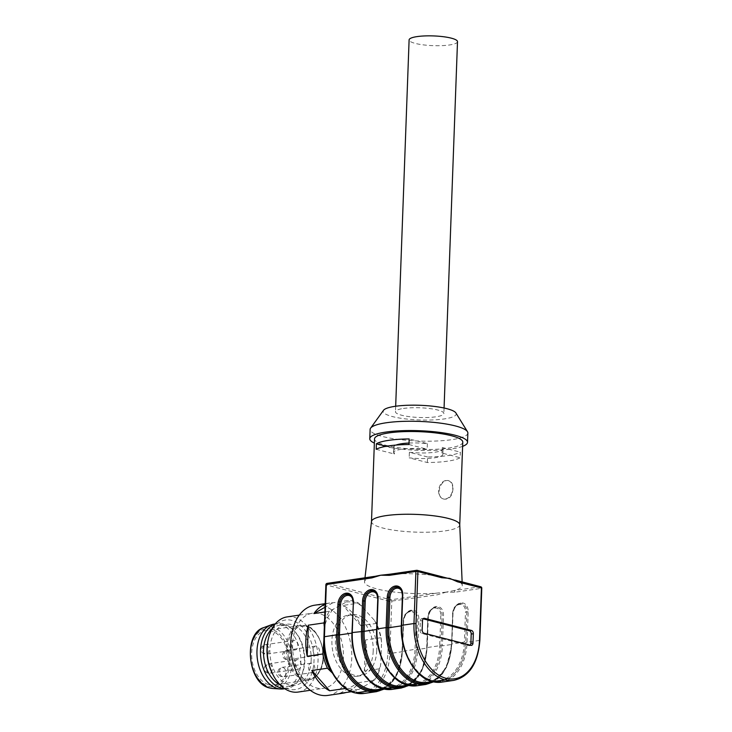 <?xml version="1.0" encoding="UTF-8"?>
<svg xmlns="http://www.w3.org/2000/svg" width="732" height="732" viewBox="0 0 732 732"><rect width="100%" height="100%" fill="white"/><g stroke="black" fill="none" stroke-linecap="round" stroke-linejoin="round"><path stroke-width="0.55" stroke-dasharray="3.66 2.75" d="M455.917 412.976A36.563 7.338 2.1 0 1 419.399 419.967A36.563 7.338 2.1 0 1 383.495 410.323M403.469 408.447A24.211 4.859 2.1 0 1 429.593 408.538A24.211 4.859 2.1 0 1 443.867 413.516A24.211 4.859 2.1 0 1 419.491 417.487A24.211 4.859 2.1 0 1 395.472 411.741A24.211 4.859 2.1 0 1 403.469 408.447M376.733 650.547A30.863 20.405 -98.3 0 1 360.547 675.755A30.863 20.405 -98.3 0 1 335.897 648.159A30.863 20.405 -98.3 0 1 351.625 614.679A30.863 20.405 -98.3 0 1 376.733 650.547M459.742 524.725A44.158 8.866 2.1 0 1 459.742 524.871A44.158 8.866 2.1 0 1 415.291 532.109A44.158 8.866 2.1 0 1 371.49 521.632L371.49 521.559M462.77 442.137A44.158 8.866 2.1 0 1 418.32 449.375A44.158 8.866 2.1 0 1 374.519 438.898M427.36 462.533L427.561 456.96A44.158 8.866 -177.9 0 0 460.346 452.166L460.144 457.747A44.158 8.866 -177.9 0 1 427.36 462.533L409.17 457.839A24.687 4.959 -177.9 0 0 442.842 454.435A24.687 4.959 -177.9 0 0 441.954 453.044L460.144 457.747M453.007 488.775C452.339 495.93 449.411 499.398 444.214 499.16C434.241 497.202 440.545 477.996 448.972 480.768C451.754 481.748 453.099 484.41 453.007 488.775M481.784 588.18L481.308 588.372A1.427 0.942 81.7 0 0 480.412 586.735L456.484 580.558A48.907 9.818 2.1 0 1 462.267 585.316A48.907 9.818 2.1 0 1 453.858 590.614L446.108 592.133L454.755 592.252L481.308 588.372L479.405 640.445L467.062 642.248L468.178 611.934A10.349 7.485 -75.5 0 0 460.858 602.921L460.721 602.939A10.349 7.485 -75.5 0 0 452.669 614.194L451.553 644.508L442.384 645.844L443.5 615.53A10.349 7.485 -75.5 0 0 436.19 606.526L436.043 606.544A10.349 7.485 -75.5 0 0 427.991 617.799L428.055 617.534A9.397 6.798 104.5 0 1 435.375 607.313L435.513 607.286A9.397 6.798 104.5 0 1 437.535 607.386A9.397 6.798 104.5 0 1 442.155 615.475L441.048 645.789A47.946 31.696 -98.3 0 1 407.257 684.438L407.239 684.429A47.946 31.696 -98.3 0 1 376.898 629.209L377.932 599.16A8.455 6.112 -75.5 0 0 377.502 595.83M392.068 689.379A48.898 32.318 81.7 0 0 417.707 649.449L416.371 649.385A47.946 31.696 -98.3 0 1 382.58 688.034L382.571 688.034A47.955 31.696 81.7 0 0 416.371 649.385L415.035 649.321A47.004 31.073 -98.3 0 1 390.376 687.705A47.004 31.073 -98.3 0 1 352.147 633.07L352.22 632.805A47.955 31.696 81.7 0 0 352.22 632.814A47.955 31.696 81.7 0 0 382.571 688.034A47.946 31.696 -98.3 0 1 352.22 632.814L353.327 602.5A9.397 6.798 -75.5 0 0 348.697 594.411C352.055 595.93 353.684 598.675 353.574 602.637L353.327 602.5M441.423 682.178A48.898 32.318 81.7 0 0 467.062 642.248L465.726 642.184A47.946 31.696 -98.3 0 1 431.935 680.833L431.917 680.833A47.955 31.696 81.7 0 0 465.726 642.184L464.381 642.11A47.004 31.073 -98.3 0 1 439.731 680.504A47.004 31.073 -98.3 0 1 401.502 625.86L401.566 625.595A47.955 31.696 81.7 0 0 401.566 625.604A47.955 31.696 81.7 0 0 431.917 680.833A47.946 31.696 -98.3 0 1 401.566 625.604L402.682 595.29A9.397 6.798 -75.5 0 0 398.052 587.21C401.411 588.729 403.039 591.474 402.929 595.427L402.682 595.29M462.615 446.355A48.907 9.818 2.1 0 1 418.292 450.336A48.907 9.818 2.1 0 1 374.363 443.116M467.858 433.015A48.907 9.818 2.1 0 1 418.631 441.039A48.907 9.818 2.1 0 1 370.118 429.428M389.918 574.227L390.339 574.199A48.907 9.818 2.1 0 1 440.81 576.505L441.286 576.587M446.108 592.133L436.455 593.149A48.907 9.818 2.1 0 1 364.536 581.73A48.907 9.818 2.1 0 1 372.936 576.743L327.35 583.395L390.87 599.81A1.427 1.034 -75.5 0 0 389.763 601.356L387.85 653.42A47.47 31.375 -98.3 0 1 354.398 691.694A47.47 31.375 -98.3 0 1 324.331 637.014L326.243 584.941L389.763 601.356L437.361 594.796L446.108 592.133M427.991 617.799L426.875 648.113L417.707 649.449L418.823 619.135A10.349 7.485 -75.5 0 0 411.512 610.122L411.366 610.149A10.349 7.485 -75.5 0 0 403.314 621.404L402.197 651.718L389.863 653.511L391.776 601.448A1.427 0.942 81.7 0 0 390.87 599.81L436.455 593.149A1.427 0.942 -98.3 0 1 437.361 594.796M454.755 592.252A1.427 0.942 81.7 0 0 453.858 590.614L480.412 586.735M441.122 576.523A1.427 1.034 -75.5 0 0 440.81 576.505L416.892 570.319L390.339 574.199M376.202 449.311L394.383 454.014A24.687 4.959 2.1 0 1 393.496 452.623A24.687 4.959 2.1 0 1 427.168 449.228L408.987 444.525M386.249 446.282L394.594 448.432L394.383 454.014M409.042 443.034A24.687 4.959 2.1 0 1 427.378 443.647L409.188 438.953M427.378 443.647L427.168 449.228M394.594 448.432A24.687 4.959 2.1 0 1 393.706 447.051A24.687 4.959 2.1 0 1 395.994 445.083M427.561 456.96L409.371 452.257L409.17 457.839M409.371 452.257A24.687 4.959 -177.9 0 0 443.052 448.862A24.687 4.959 -177.9 0 0 442.155 447.472L441.954 453.044M442.155 447.472L460.346 452.166M452.751 488.702A9.498 6.863 -75.5 0 0 448.076 480.54A9.498 6.863 -75.5 0 0 446.035 480.439A9.498 6.863 -75.5 0 0 438.77 489.388A9.498 6.863 -75.5 0 0 443.317 498.931A9.498 6.863 -75.5 0 0 452.751 488.702M423.123 618.814L422.401 618.622A2.846 1.885 81.7 0 0 421.888 618.595A2.846 1.885 81.7 0 0 420.397 620.919L420.058 630.215A2.846 1.885 81.7 0 0 421.861 633.5L468.864 645.642A2.846 1.885 81.7 0 0 469.377 645.679A2.846 1.885 81.7 0 0 470.264 645.148M373.201 651.068A30.863 20.405 -98.3 0 1 357.015 676.267A30.863 20.405 -98.3 0 1 332.374 648.68A30.863 20.405 -98.3 0 1 348.103 615.191A30.863 20.405 -98.3 0 1 373.201 651.068M345.239 688.492L332.401 673.092M343.189 685.381A44.158 29.189 81.7 0 0 358.881 689.434L355.45 691.127A45.576 30.131 -98.3 0 1 346.886 689.269M325.182 603.662L329.757 602.994A45.576 30.131 81.7 0 1 332.85 602.784L348.45 600.505A45.576 30.131 -98.3 0 1 358.662 603.141L343.052 605.419A45.576 30.131 81.7 0 1 360.867 625.695L376.468 623.417A45.576 30.131 -98.3 0 1 381.098 637.673L365.497 639.951A45.576 30.131 81.7 0 1 364.362 671.006L379.963 668.728A45.576 30.131 -98.3 0 1 374.391 680.348L358.881 689.434M372.176 681.867A44.158 29.189 81.7 0 0 380.75 663.997L379.963 668.728M381.098 637.673L381.546 642.22L380.75 663.997M381.546 642.22A44.158 29.189 81.7 0 0 374.418 620.297L376.468 623.417M358.662 603.141L374.418 620.297M361.928 606.078A44.158 29.189 81.7 0 0 346.236 602.033L348.45 600.505M324.541 621.075A45.576 30.131 -98.3 0 1 326.362 616.683A45.576 30.131 -98.3 0 1 329.51 611.293L346.236 602.033M332.95 609.591A44.158 29.189 81.7 0 0 324.377 627.461L324.331 626.885M323.919 639.85L324.377 627.461M296.689 626.491A37.982 25.108 81.7 0 0 297.091 668.353A37.982 25.108 81.7 0 0 323.498 688.355A37.982 25.108 81.7 0 0 342.86 647.143A37.982 25.108 81.7 0 0 312.527 613.187A37.982 25.108 81.7 0 0 296.689 626.491M298.116 692.06A37.982 25.108 81.7 0 0 317.478 650.849A37.982 25.108 81.7 0 0 287.145 616.893M327.854 695.4A45.576 30.131 81.7 0 0 351.086 645.944A45.576 30.131 81.7 0 0 314.687 605.199M351.506 691.703L355.45 691.127M329.51 611.293L324.88 611.97M329.757 602.994A45.576 30.131 81.7 0 0 325.164 604.239M374.391 680.348L358.781 682.627A45.576 30.131 81.7 0 1 345.952 692.518M272.67 674.19A35.136 23.223 81.7 0 0 307.477 681.867A35.136 23.223 81.7 0 0 305.162 630.27A35.136 23.223 81.7 0 0 270.794 632.329A35.136 23.223 81.7 0 0 267.866 641.296M311.164 660.118A30.863 20.405 -98.3 0 1 294.978 685.326A30.863 20.405 -98.3 0 1 289.405 684.996A30.863 20.405 -98.3 0 1 269.916 653.584A30.863 20.405 -98.3 0 1 286.056 624.25A30.863 20.405 -98.3 0 1 311.164 660.118M360.867 625.695L343.052 605.419M364.362 671.006L365.497 639.951M339.84 693.405L358.781 682.627M332.85 602.784L325.054 607.221M457.5 41.669A24.211 4.859 2.1 0 1 433.124 45.649A24.211 4.859 2.1 0 1 409.106 39.894M269.083 684.731A27.542 18.199 81.7 0 0 274.052 685.024A27.542 18.199 81.7 0 0 288.088 655.14A27.542 18.199 81.7 0 0 266.091 630.527A27.542 18.199 81.7 0 0 251.689 656.696A27.542 18.199 81.7 0 0 269.083 684.731M294.822 663.521A4.749 3.138 81.7 0 0 298.683 669.039A4.749 3.138 81.7 0 0 301.172 664.528A4.749 3.138 81.7 0 0 298.171 659.697A4.749 3.138 81.7 0 0 297.311 659.642A4.749 3.138 81.7 0 0 294.822 663.521M308.483 667.053A4.749 3.138 81.7 0 0 312.344 672.571A4.749 3.138 81.7 0 0 314.824 668.06A4.749 3.138 81.7 0 0 311.832 663.219A4.749 3.138 81.7 0 0 310.972 663.174A4.749 3.138 81.7 0 0 308.483 667.053M291.519 644.37A4.749 3.138 81.7 0 0 295.38 649.888A4.749 3.138 81.7 0 0 297.805 644.736A4.749 3.138 81.7 0 0 294.008 640.491A4.749 3.138 81.7 0 0 291.519 644.37M313.113 649.952A4.749 3.138 81.7 0 0 316.974 655.469A4.749 3.138 81.7 0 0 319.399 650.318A4.749 3.138 81.7 0 0 315.602 646.072A4.749 3.138 81.7 0 0 313.113 649.952M283.613 688.904A32.757 21.658 81.7 0 0 300.312 653.356A32.757 21.658 81.7 0 0 274.152 624.067M284.483 688.528A32.757 21.658 81.7 0 0 287.145 688.391A32.757 21.658 81.7 0 0 300.87 676.761A32.757 21.658 81.7 0 0 294.154 630.774A32.757 21.658 81.7 0 0 277.675 623.554A32.757 21.658 81.7 0 0 275.095 624.176M280.082 684.832A30.863 20.405 81.7 0 0 283.064 685.93A30.863 20.405 81.7 0 0 288.628 686.25A30.863 20.405 81.7 0 0 301.566 675.297A30.863 20.405 81.7 0 0 295.234 631.972A30.863 20.405 81.7 0 0 279.716 625.174A30.863 20.405 81.7 0 0 271.929 628.98M355.093 692.911A1.427 1.034 104.5 0 1 354.398 691.694L354.38 691.685A1.427 1.034 -75.5 0 0 354.791 692.765M407.715 685.253A0.952 0.686 -75.5 0 1 407.257 684.438A47.955 31.696 81.7 0 0 441.048 645.789L442.384 645.844A48.898 32.318 81.7 0 1 416.746 685.774M441.048 645.78L439.703 645.716A47.004 31.073 -98.3 0 1 415.053 684.1A47.004 31.073 -98.3 0 1 376.824 629.465L376.632 629.493M376.651 629.072L376.898 629.209A47.955 31.696 81.7 0 0 376.898 629.209A47.955 31.696 81.7 0 0 407.239 684.429A0.952 0.686 104.5 0 0 407.523 685.152M426.948 647.838L427.817 617.396L426.701 647.701C424.789 670.009 416.673 682.755 402.362 685.957A47.004 31.073 81.7 0 0 427.012 647.573L426.948 647.838A47.955 31.696 -98.3 0 1 426.948 647.847A47.955 31.696 -98.3 0 1 407.678 685.244A47.946 31.696 81.7 0 0 426.948 647.847L426.875 648.113A48.898 32.318 -98.3 0 1 401.237 688.043M376.559 691.649A48.898 32.318 -98.3 0 0 402.197 651.718L402.271 651.443A47.955 31.696 -98.3 0 1 402.271 651.443A47.955 31.696 -98.3 0 1 383.001 688.839A47.946 31.696 81.7 0 0 402.271 651.443L415.035 649.321L416.142 619.016L418.823 619.135M403.314 621.404L402.024 651.297C400.111 673.605 391.995 686.36 377.685 689.553A47.004 31.073 81.7 0 0 402.344 651.169L403.451 620.864A8.455 6.112 104.5 0 1 410.03 611.678L410.167 611.659A8.455 6.112 104.5 0 1 416.142 619.016M432.2 681.547A0.952 0.686 104.5 0 1 431.917 680.833A0.952 0.686 104.5 0 0 432.392 681.648A47.946 31.696 81.7 0 0 451.626 644.242A47.955 31.696 -98.3 0 1 451.626 644.242A47.955 31.696 -98.3 0 1 432.356 681.638M425.914 684.438A48.898 32.318 -98.3 0 0 451.553 644.508L451.379 644.096C449.457 666.404 441.35 679.159 427.04 682.352A47.004 31.073 81.7 0 0 451.69 643.968L464.381 642.11L465.497 611.806L468.178 611.934M452.669 614.194L451.69 643.968L452.806 613.663A8.455 6.112 104.5 0 1 459.385 604.467L459.522 604.449A8.455 6.112 104.5 0 1 465.497 611.806M364.216 693.442A48.898 32.318 81.7 0 0 389.863 653.511L387.85 653.42M479.872 640.253L479.405 640.445A48.898 32.318 -98.3 0 1 453.758 680.376M351.955 633.098L353.263 602.765A8.455 6.112 -75.5 0 0 352.824 599.435M428.128 617.259A8.455 6.112 104.5 0 1 434.707 608.072A0.952 0.631 -98.3 0 1 435.201 607.295C427.671 610.47 428.714 613.773 427.817 617.396L427.012 647.573L439.703 645.716L440.82 615.411L443.5 615.53M434.707 608.072L434.845 608.054A8.455 6.112 104.5 0 1 440.82 615.411M401.31 625.887L402.609 595.555A8.455 6.112 -75.5 0 0 402.179 592.225M325.877 584.74L326.243 584.941A1.427 1.034 104.5 0 1 327.35 583.395M451.626 644.233L452.733 613.928A9.397 6.798 104.5 0 1 460.053 603.708A0.952 0.631 81.7 0 0 460.721 602.939M452.806 613.663L452.495 613.791C453.392 610.177 452.349 606.865 459.879 603.699A0.952 0.631 81.7 0 1 460.053 603.708L460.19 603.69A0.952 0.631 81.7 0 0 460.858 602.921M459.522 604.449A0.952 0.631 -98.3 0 1 460.19 603.69A9.397 6.798 104.5 0 1 462.203 603.79A9.397 6.798 104.5 0 1 466.833 611.87L465.726 642.174M434.845 608.054A0.952 0.631 -98.3 0 1 435.348 607.276L435.201 607.295A0.952 0.631 -98.3 0 1 435.375 607.313A0.952 0.631 81.7 0 0 436.043 606.544M408.785 685.5L421.76 671.088L427.186 647.985L428.302 617.671C429.208 611.613 431.624 608.164 435.549 607.322L435.348 607.276A0.952 0.631 -98.3 0 1 435.513 607.286A0.952 0.631 81.7 0 0 436.19 606.526M376.898 629.2L378.005 598.895A9.397 6.798 -75.5 0 0 373.375 590.816C376.733 592.334 378.362 595.07 378.252 599.032L378.005 598.895M402.271 651.434L403.378 621.129A9.397 6.798 104.5 0 1 410.698 610.909A0.952 0.631 81.7 0 0 411.366 610.149M403.451 620.864L403.14 620.992C404.037 617.378 402.993 614.075 410.524 610.9A0.952 0.631 81.7 0 1 410.698 610.909L410.844 610.891A0.952 0.631 81.7 0 0 411.512 610.122M410.167 611.659A0.952 0.631 -98.3 0 1 410.844 610.891A9.397 6.798 104.5 0 1 412.857 610.991A9.397 6.798 104.5 0 1 417.487 619.071L416.371 649.376M383.037 688.849A0.952 0.686 104.5 0 1 382.58 688.034A0.952 0.686 -75.5 0 0 382.845 688.757M433.463 681.895L446.438 667.483L451.864 644.38L452.98 614.066C453.886 608.008 456.301 604.559 460.227 603.717L459.879 603.699A0.952 0.631 81.7 0 0 459.385 604.467M402.609 595.555L401.813 625.732C399.919 655.35 421.239 684.649 439.731 680.504L432.209 681.602M377.932 599.16L377.136 629.337C375.251 658.956 396.561 688.254 415.053 684.1L407.532 685.198M384.108 689.105L397.083 674.684L402.518 651.581L403.625 621.267C404.531 615.219 406.946 611.769 410.872 610.918L410.524 610.9A0.952 0.631 81.7 0 0 410.03 611.678M353.263 602.765L352.458 632.942C350.573 662.552 371.883 691.85 390.376 687.705L382.854 688.803M470.978 645.34L468.864 645.642M423.974 633.189L421.861 633.5M422.172 629.913L420.058 630.215M422.51 620.617L420.397 620.919M423.517 618.467L422.401 618.622M269.019 686.396A29.243 19.334 81.7 0 0 287.539 647.838A29.243 19.334 81.7 0 0 253.656 639.082A29.243 19.334 81.7 0 0 269.019 686.396M303.634 679.689A27.542 18.199 81.7 0 0 308.593 679.982A27.542 18.199 81.7 0 0 323.004 653.804A27.542 18.199 81.7 0 0 305.61 625.769A27.542 18.199 81.7 0 0 300.642 625.476A27.542 18.199 81.7 0 0 286.23 651.654A27.542 18.199 81.7 0 0 303.634 679.689M306.278 626.601A26.59 17.577 -98.3 0 1 320.25 669.624A26.59 17.577 -98.3 0 1 289.442 661.664A26.59 17.577 -98.3 0 1 306.278 626.601M272.844 688.501A31.119 20.569 81.7 0 0 291.611 654.628A31.119 20.569 81.7 0 0 263.941 627.534M282.579 676.734A4.749 3.138 -98.3 0 1 279.578 671.903A4.749 3.138 -98.3 0 1 282.067 667.392A4.749 3.138 -98.3 0 1 282.918 667.438A4.749 3.138 -98.3 0 1 285.919 672.278A4.749 3.138 -98.3 0 1 283.44 676.789A4.749 3.138 -98.3 0 1 282.579 676.734M262.614 648.589A4.749 3.138 -98.3 0 1 265.103 644.709A4.749 3.138 -98.3 0 1 268.964 650.226A4.749 3.138 -98.3 0 1 266.475 654.106A4.749 3.138 -98.3 0 1 262.614 648.589M268.928 673.211A4.749 3.138 -98.3 0 1 265.926 668.38A4.749 3.138 -98.3 0 1 268.406 663.86A4.749 3.138 -98.3 0 1 269.266 663.915A4.749 3.138 -98.3 0 1 272.267 668.746A4.749 3.138 -98.3 0 1 269.779 673.257A4.749 3.138 -98.3 0 1 268.928 673.211M290.558 655.808A4.749 3.138 -98.3 0 1 288.069 659.688A4.749 3.138 -98.3 0 1 284.208 654.17A4.749 3.138 -98.3 0 1 286.697 650.291A4.749 3.138 -98.3 0 1 290.558 655.808M364.984 577.85L364.536 581.73M462.13 581.949L462.267 585.316M393.496 452.623L393.706 447.051M442.842 454.435L443.052 448.862M448.972 480.768L448.076 480.54M444.214 499.16L443.317 498.931M469.377 645.679L471.49 645.368M421.888 618.595L424.002 618.284M351.625 614.679L348.103 615.191M360.547 675.755L357.015 676.267M310.277 690.285L323.498 688.355M299.306 615.118L312.527 613.187M395.673 406.242L395.472 411.741M444.068 408.017L443.867 413.516M274.052 685.024L308.593 679.982C313.79 679.14 317.844 675.609 320.744 669.377C328.668 653.347 317.743 626.958 305.811 625.778L300.642 625.476L266.091 630.527M284.794 688.73L287.145 688.391M275.323 623.902L277.675 623.554M295.234 631.972L294.154 630.774M301.566 675.297L300.87 676.761M288.628 686.25L294.978 685.326M279.716 625.174L286.056 624.25M310.972 663.174L282.067 667.392A4.749 4.749 0 0 0 278.05 672.772A4.749 4.749 0 0 0 283.44 676.789L312.344 672.571M294.008 640.491L265.103 644.709A4.749 4.749 0 0 0 261.095 650.098A4.749 4.749 0 0 0 266.475 654.106L295.38 649.888M297.311 659.642L268.406 663.86A4.749 4.749 0 0 0 264.398 669.249A4.749 4.749 0 0 0 269.779 673.257L298.683 669.039M315.602 646.072L286.697 650.291A4.749 4.749 0 0 0 282.644 654.811A4.749 4.749 0 0 0 288.069 659.688L316.974 655.469"/><path stroke-width="1.1" d="M374.363 443.116A48.907 9.818 2.1 0 1 369.779 438.724L370.118 429.428A48.907 9.818 2.1 0 1 370.602 428.138L383.495 410.323A36.563 7.338 2.1 0 1 395.216 406.306A36.563 7.338 2.1 0 1 432.392 406.187A36.563 7.338 2.1 0 1 455.917 412.976L467.474 431.688A48.907 9.818 2.1 0 1 467.858 433.015L467.519 442.311A48.907 9.818 2.1 0 1 462.615 446.355M371.49 521.632A44.158 8.866 2.1 0 1 371.499 521.495A44.158 8.866 2.1 0 1 386.075 515.621A44.158 8.866 2.1 0 1 433.39 515.758A44.158 8.866 2.1 0 1 459.742 524.725L462.13 581.949M376.404 443.738A44.158 8.866 -177.9 0 1 388.838 440.325A44.158 8.866 -177.9 0 1 409.188 438.953L408.987 444.525A44.158 8.866 -177.9 0 0 388.637 445.898A44.158 8.866 -177.9 0 0 376.202 449.311L376.404 443.738L386.249 446.282M371.49 521.559L374.519 438.898A44.158 8.866 2.1 0 1 389.113 432.887A44.158 8.866 2.1 0 1 436.739 433.06A44.158 8.866 2.1 0 1 462.77 442.137L459.742 524.798M408.785 685.5L401.237 688.043A48.898 32.318 -98.3 0 1 392.416 687.522A0.952 0.686 -75.5 0 0 393.139 686.488A47.955 31.696 -98.3 0 1 362.788 631.268L362.788 631.268A47.946 31.696 81.7 0 0 393.139 686.488L393.157 686.497A47.946 31.696 81.7 0 0 407.687 685.244A47.955 31.696 -98.3 0 1 393.157 686.497A0.952 0.686 104.5 0 1 392.416 687.522L383.239 688.858L392.407 687.522A48.898 32.318 -98.3 0 1 361.452 631.204L362.569 600.89A10.349 7.485 104.5 0 1 370.621 589.635L370.758 589.617A10.349 7.485 104.5 0 1 378.078 598.63L376.962 628.944L386.13 627.608L387.237 597.294A10.349 7.485 104.5 0 1 395.298 586.039L395.436 586.012A10.349 7.485 104.5 0 1 402.756 595.024L401.639 625.338L413.983 623.536L415.886 571.472L389.333 575.343L380.686 575.224L389.918 574.227M384.108 689.105L376.559 691.649A48.898 32.318 -98.3 0 1 367.738 691.127L355.386 692.929L367.738 691.127A48.898 32.318 -98.3 0 1 336.775 634.809L338.12 634.873A47.946 31.696 81.7 0 0 368.461 690.093L368.48 690.093A47.946 31.696 81.7 0 0 383.01 688.849A47.955 31.696 -98.3 0 1 368.48 690.093A47.955 31.696 -98.3 0 1 338.12 634.873L339.456 634.918A47.004 31.073 81.7 0 0 377.685 689.553L382.854 688.803M432.356 681.638A47.955 31.696 -98.3 0 1 417.835 682.892A47.955 31.696 -98.3 0 1 387.466 627.663L388.811 627.717A47.004 31.073 81.7 0 0 427.04 682.352L432.209 681.602M369.779 438.724A48.907 9.818 2.1 0 1 385.938 432.063A48.907 9.818 2.1 0 1 438.688 432.255A48.907 9.818 2.1 0 1 467.519 442.311M370.602 428.138A48.907 9.818 2.1 0 1 386.276 422.767A48.907 9.818 2.1 0 1 436.007 422.602A48.907 9.818 2.1 0 1 467.474 431.688M441.286 576.587L456.484 580.558A1.427 1.034 104.5 0 1 457.491 581.794L449.704 578.372L441.817 577.74A1.427 1.034 -75.5 0 0 441.131 576.523L417.194 570.338A1.427 1.034 -75.5 0 0 416.892 570.319A1.427 0.942 81.7 0 0 416.636 570.31A1.427 0.942 81.7 0 0 415.886 571.472L417.899 571.564L415.986 623.627A47.47 31.375 81.7 0 0 446.035 678.308L446.053 678.308A47.47 31.375 81.7 0 0 479.506 640.043L481.418 587.979L457.491 581.794M372.936 576.743L380.686 575.224L371.938 577.887A1.427 0.942 -98.3 0 1 372.67 576.725A1.427 0.942 -98.3 0 1 372.936 576.743M473.329 633.747L472.982 643.044A2.846 1.885 -98.3 0 1 471.49 645.368A2.846 1.885 -98.3 0 1 470.978 645.34L423.974 633.189A2.846 1.885 -98.3 0 1 422.172 629.913L422.51 620.617A2.846 1.885 -98.3 0 1 424.002 618.284A2.846 1.885 -98.3 0 1 424.523 618.32L471.527 630.462A2.846 1.885 -98.3 0 1 473.329 633.747L471.207 634.049A2.846 1.885 81.7 0 0 469.404 630.774L423.123 618.814M390.339 574.199A1.427 0.942 81.7 0 0 390.083 574.181L389.067 574.3M390.065 574.19A1.427 0.942 81.7 0 0 389.333 575.343M395.994 445.083A24.687 4.959 2.1 0 1 409.042 443.034M470.264 645.148A2.846 1.885 81.7 0 0 470.868 643.346L471.207 634.049M332.401 673.092L327.433 668.225A45.576 30.131 -98.3 0 1 322.803 653.969L307.193 656.247A45.576 30.131 81.7 0 1 308.328 625.192L323.937 622.914A45.576 30.131 -98.3 0 1 324.541 621.075M322.803 653.969L323.919 639.85M323.581 649.238A44.158 29.189 81.7 0 0 330.699 671.162M299.306 615.118L287.145 616.893A37.982 25.108 81.7 0 0 271.307 630.197A37.982 25.108 81.7 0 0 268.15 639.896A37.982 25.108 81.7 0 0 273.338 675.453A37.982 25.108 81.7 0 0 298.116 692.06L310.277 690.285M325.182 603.662L314.687 605.199A45.576 30.131 81.7 0 0 295.682 621.166A45.576 30.131 81.7 0 0 296.167 671.4A45.576 30.131 81.7 0 0 327.854 695.4L342.933 693.195A45.576 30.131 81.7 0 0 345.952 692.518M342.933 693.195A45.576 30.131 81.7 0 1 339.84 693.405L351.506 691.703M346.886 689.269A45.576 30.131 -98.3 0 1 345.239 688.492L329.638 690.77A45.576 30.131 81.7 0 1 311.823 670.503L327.433 668.225M324.88 611.97L313.909 613.572A45.576 30.131 81.7 0 1 325.164 604.239M268.15 639.896L267.866 641.296A35.136 23.223 81.7 0 0 272.67 674.19L273.338 675.453M311.823 670.503L329.638 690.77M345.239 688.492L344.827 687.842M308.328 625.192L307.193 656.247M324.377 627.461L323.937 622.914M325.054 607.221L313.909 613.572M395.673 406.242L409.106 39.894A24.211 4.859 2.1 0 1 417.112 36.6A24.211 4.859 2.1 0 1 443.226 36.692A24.211 4.859 2.1 0 1 457.5 41.669L444.068 408.017M275.323 623.902L274.152 624.067A32.757 21.658 81.7 0 0 271.179 624.835A32.757 21.658 81.7 0 0 257.197 657.51A32.757 21.658 81.7 0 0 277.712 688.556A32.757 21.658 81.7 0 0 280.548 689.022A32.757 21.658 81.7 0 0 283.613 688.904L284.794 688.73M275.095 624.176A32.757 21.658 81.7 0 0 260.693 656.686A32.757 21.658 81.7 0 0 281.234 688.043A32.757 21.658 81.7 0 0 284.483 688.528M271.929 628.98A30.863 20.405 81.7 0 0 263.987 658.663A30.863 20.405 81.7 0 0 280.082 684.832M377.502 595.83A8.455 6.112 -75.5 0 0 371.966 591.804L371.819 591.822A8.455 6.112 -75.5 0 0 365.241 601.018L364.133 631.323L352.284 632.549A48.898 32.318 81.7 0 0 383.239 688.858A48.898 32.318 81.7 0 0 392.068 689.379L383.046 688.858A0.952 0.686 104.5 0 1 383.037 688.849A0.952 0.686 -75.5 0 0 383.239 688.858A0.952 0.686 104.5 0 1 383.046 688.858L383.037 688.849C365.506 685.024 350.582 658.141 351.973 632.677L353.4 602.226A10.349 7.485 104.5 0 0 346.09 593.222A0.952 0.631 81.7 0 0 346.684 594.311L346.547 594.329A9.397 6.798 -75.5 0 0 339.227 604.559L338.12 634.864M376.632 629.493L364.133 631.323A47.004 31.073 81.7 0 0 402.362 685.957L407.532 685.198M395.298 586.039A0.952 0.631 81.7 0 0 395.902 587.128A9.397 6.798 -75.5 0 0 388.582 597.349L387.466 627.653A47.946 31.696 81.7 0 0 417.816 682.892L417.835 682.892A47.946 31.696 81.7 0 0 432.365 681.638A0.952 0.686 104.5 0 1 432.2 681.547M407.715 685.253L407.724 685.253C390.183 681.419 375.26 654.536 376.651 629.072L376.962 628.944A48.898 32.318 81.7 0 0 407.916 685.262L417.094 683.926L407.925 685.262A48.898 32.318 81.7 0 0 416.746 685.774L407.724 685.253A0.952 0.686 -75.5 0 0 407.925 685.262A0.952 0.686 104.5 0 1 407.523 685.152M433.463 681.895L425.914 684.438A48.898 32.318 -98.3 0 1 417.094 683.926A0.952 0.686 104.5 0 0 417.835 682.892A0.952 0.686 104.5 0 1 417.075 683.917A48.898 32.318 -98.3 0 1 386.13 627.608L387.466 627.663M371.938 577.887L326.344 584.539L324.441 636.611A48.898 32.318 81.7 0 0 355.386 692.929L355.404 692.929A48.898 32.318 81.7 0 0 364.216 693.442L355.084 692.911A1.427 1.034 -75.5 0 0 355.386 692.929A1.427 1.034 104.5 0 1 355.093 692.911M354.791 692.765A1.427 1.034 -75.5 0 0 355.084 692.911C337.434 689.022 322.592 662.204 323.965 636.803L336.775 634.809L337.891 604.495A10.349 7.485 104.5 0 1 345.943 593.24L346.09 593.222M441.817 577.74L417.899 571.564A1.427 1.034 -75.5 0 0 417.194 570.338A1.427 1.427 0 0 0 416.636 570.31L390.083 574.181M479.506 640.043L479.872 640.253C478.06 663.32 469.349 676.697 453.758 680.376A48.898 32.318 -98.3 0 1 444.937 679.854L432.594 681.657L444.928 679.854A48.898 32.318 -98.3 0 1 413.983 623.536L415.986 623.627M401.639 625.338A48.898 32.318 81.7 0 0 432.594 681.657A48.898 32.318 81.7 0 0 441.423 682.178L432.402 681.648C414.861 677.823 399.937 650.931 401.328 625.467L401.639 625.338M352.824 599.435A8.455 6.112 -75.5 0 0 347.288 595.409L347.151 595.427A8.455 6.112 -75.5 0 0 340.572 604.614L339.456 634.918L351.955 633.098M402.179 592.225A8.455 6.112 -75.5 0 0 396.643 588.199L396.497 588.226A8.455 6.112 -75.5 0 0 389.918 597.413L388.811 627.717L401.31 625.887M327.35 583.395A1.427 0.942 81.7 0 0 327.094 583.377A1.427 0.942 81.7 0 0 326.344 584.539L325.877 584.74A1.427 1.427 0 0 1 327.094 583.377L374.18 576.432M480.412 586.735A1.427 1.034 104.5 0 1 481.418 587.979L481.784 588.18A1.427 1.427 0 0 0 480.714 586.753L455.286 580.083M446.035 678.308A1.427 1.034 -75.5 0 1 444.928 679.854A1.427 1.034 -75.5 0 0 446.053 678.308M389.918 597.413L387.237 597.294M395.436 586.012A0.952 0.631 81.7 0 0 396.039 587.11L395.902 587.128A0.952 0.631 -98.3 0 1 396.497 588.226M401.328 625.467L402.435 595.153C400.88 586.341 401.109 589.708 398.052 587.21A9.397 6.798 -75.5 0 0 396.039 587.11A0.952 0.631 81.7 0 1 396.643 588.199M370.621 589.635A0.952 0.631 81.7 0 0 371.225 590.733A9.397 6.798 -75.5 0 0 363.905 600.954L362.798 631.259M365.241 601.018L362.569 600.89M370.758 589.617A0.952 0.631 81.7 0 0 371.362 590.715L371.225 590.733A0.952 0.631 -98.3 0 1 371.819 591.822M376.651 629.072L377.758 598.758C376.202 589.937 376.431 593.304 373.375 590.816A9.397 6.798 -75.5 0 0 371.362 590.715A0.952 0.631 -98.3 0 1 371.966 591.804M367.738 691.127A0.952 0.686 -75.5 0 0 368.48 690.093A0.952 0.686 104.5 0 1 367.729 691.127M340.572 604.614L337.891 604.495M345.943 593.24A0.952 0.631 81.7 0 0 346.547 594.329A0.952 0.631 -98.3 0 1 347.151 595.427M352.22 632.814L353.4 602.226M353.327 602.5L353.089 602.363C351.525 593.542 351.753 596.909 348.697 594.411A9.397 6.798 -75.5 0 0 346.684 594.311A0.952 0.631 81.7 0 1 347.288 595.409M472.982 643.044L470.868 643.346M424.523 618.32L423.517 618.467M471.527 630.462L469.404 630.774M270.145 688.062A31.119 20.569 81.7 0 0 272.844 688.501L269.952 688.034C247.709 684.228 242.64 633.336 263.941 627.534A31.119 20.569 81.7 0 0 250.655 658.571A31.119 20.569 81.7 0 0 270.145 688.062M425.914 684.438L416.746 685.774M401.237 688.043L392.068 689.379M376.559 691.649L364.216 693.442M371.499 521.495L364.984 577.85M453.758 680.376L441.423 682.178M323.965 636.803L325.877 584.74M479.872 640.253L481.784 588.18M442.082 576.725L441.122 576.523M272.844 688.501L280.548 689.022M263.941 627.534L271.179 624.835"/></g></svg>
